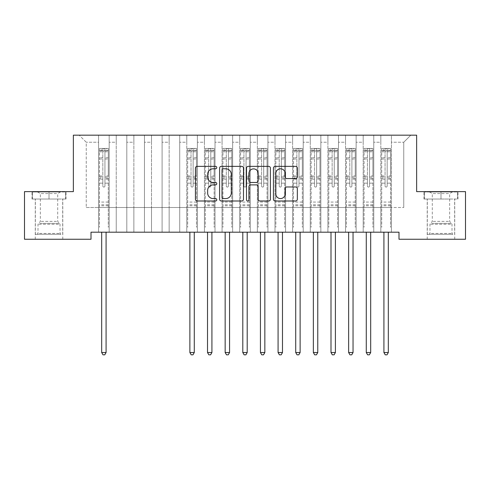 <?xml version="1.0" encoding="UTF-8"?>
<svg xmlns="http://www.w3.org/2000/svg" width="490" height="490" viewBox="0 0 490 490"><rect width="100%" height="100%" fill="white"/><g stroke="black" fill="none" stroke-linecap="round" stroke-linejoin="round"><path stroke-width="0.37" stroke-dasharray="2.45 1.84" d="M216.776 167.58A1.213 1.213 0 0 0 215.563 166.367L197.17 166.367A1.733 1.733 0 0 0 195.436 168.101L195.436 199.265A1.733 1.733 0 0 0 197.17 200.998L215.563 200.998A1.213 1.213 0 0 0 216.776 199.785A1.213 1.213 0 0 0 215.563 198.573L213.187 198.573A5.543 5.543 0 0 1 207.644 193.036L207.644 190.439A5.543 5.543 0 0 1 213.187 184.895L215.563 184.895A1.213 1.213 0 0 0 216.776 183.683A1.213 1.213 0 0 0 215.563 182.47L213.187 182.47A5.543 5.543 0 0 1 207.644 176.933L207.644 174.336A5.543 5.543 0 0 1 213.187 168.793L215.563 168.793A1.213 1.213 0 0 0 216.776 167.58M440.982 199.032L423.96 199.032L440.982 199.032L440.982 191.621L423.96 191.621L458.003 191.621L440.982 191.621L440.982 199.032L424.487 199.032L457.476 199.032L440.982 199.032L440.982 191.976L424.487 191.976L457.476 191.976L440.982 191.976L440.982 199.032M440.982 239.249L427.219 239.249L440.982 239.249M49.018 199.032L31.997 199.032L66.04 199.032L49.018 199.032L49.018 191.621L66.04 191.621L31.997 191.621L49.018 191.621L49.018 199.032L32.524 199.032L65.513 199.032L49.018 199.032L49.018 191.976L32.524 191.976L65.513 191.976L49.018 191.976L49.018 199.032M49.018 239.249L62.781 239.249L49.018 239.249M416.635 135.173L73.365 135.173L73.365 191.621L24.5 191.621L24.5 239.249L91.005 239.249L91.005 232.193L398.995 232.193L398.995 239.249L465.5 239.249L465.5 191.621L416.635 191.621L416.635 135.173M380.828 135.173L410.816 135.173L391.412 135.173L391.412 207.497L403.76 207.497L391.412 207.497L391.412 142.229L403.76 142.229L391.412 142.229L391.412 135.173L391.412 232.193L391.412 135.173L380.828 135.173L380.828 207.497L380.828 142.229L373.772 142.229L380.828 142.229L380.828 135.173L380.828 232.193L391.412 232.193L391.412 207.497L391.412 232.193L380.828 232.193L391.412 232.193L380.828 232.193L380.828 135.173M363.188 135.173L373.772 135.173L373.772 207.497L380.828 207.497L373.772 207.497L373.772 135.173L373.772 232.193L373.772 135.173L356.132 135.173L363.188 135.173L363.188 207.497L363.188 142.229L356.132 142.229L363.188 142.229L363.188 135.173L363.188 232.193L373.772 232.193L373.772 207.497L373.772 232.193L363.188 232.193L373.772 232.193L363.188 232.193L363.188 135.173M345.548 135.173L356.132 135.173L356.132 207.497L363.188 207.497L356.132 207.497L356.132 135.173L356.132 232.193L356.132 135.173L338.492 135.173L345.548 135.173L345.548 207.497L345.548 142.229L338.492 142.229L345.548 142.229L345.548 135.173L345.548 232.193L356.132 232.193L356.132 207.497L356.132 232.193L345.548 232.193L356.132 232.193L345.548 232.193L345.548 135.173M327.908 135.173L338.492 135.173L338.492 207.497L345.548 207.497L338.492 207.497L338.492 135.173L338.492 232.193L338.492 135.173L320.852 135.173L327.908 135.173L327.908 207.497L327.908 142.229L320.852 142.229L327.908 142.229L327.908 135.173L327.908 232.193L338.492 232.193L338.492 207.497L338.492 232.193L327.908 232.193L338.492 232.193L327.908 232.193L327.908 135.173M310.268 135.173L320.852 135.173L320.852 207.497L327.908 207.497L320.852 207.497L320.852 135.173L320.852 232.193L320.852 135.173L303.212 135.173L310.268 135.173L310.268 207.497L310.268 142.229L303.212 142.229L310.268 142.229L310.268 135.173L310.268 232.193L320.852 232.193L320.852 207.497L320.852 232.193L310.268 232.193L320.852 232.193L310.268 232.193L310.268 135.173M292.628 135.173L303.212 135.173L303.212 207.497L310.268 207.497L303.212 207.497L303.212 135.173L303.212 232.193L303.212 135.173L285.572 135.173L292.628 135.173L292.628 207.497L292.628 142.229L285.572 142.229L292.628 142.229L292.628 135.173L292.628 232.193L303.212 232.193L303.212 207.497L303.212 232.193L292.628 232.193L303.212 232.193L292.628 232.193L292.628 135.173M274.988 135.173L285.572 135.173L285.572 207.497L292.628 207.497L285.572 207.497L285.572 135.173L285.572 232.193L285.572 135.173L267.932 135.173L274.988 135.173L274.988 207.497L274.988 142.229L267.932 142.229L274.988 142.229L274.988 135.173L274.988 232.193L285.572 232.193L285.572 207.497L285.572 232.193L274.988 232.193L285.572 232.193L274.988 232.193L274.988 135.173M257.348 135.173L267.932 135.173L267.932 207.497L274.988 207.497L267.932 207.497L267.932 135.173L267.932 232.193L267.932 135.173L250.292 135.173L257.348 135.173L257.348 207.497L257.348 142.229L250.292 142.229L257.348 142.229L257.348 135.173L257.348 232.193L267.932 232.193L267.932 207.497L267.932 232.193L257.348 232.193L267.932 232.193L257.348 232.193L257.348 135.173M239.708 135.173L250.292 135.173L250.292 207.497L257.348 207.497L250.292 207.497L250.292 135.173L250.292 232.193L250.292 135.173L232.652 135.173L239.708 135.173L239.708 207.497L239.708 142.229L232.652 142.229L239.708 142.229L239.708 135.173L239.708 232.193L250.292 232.193L250.292 207.497L250.292 232.193L239.708 232.193L250.292 232.193L239.708 232.193L239.708 135.173M222.068 135.173L232.652 135.173L232.652 207.497L239.708 207.497L232.652 207.497L232.652 135.173L232.652 232.193L232.652 135.173L215.012 135.173L222.068 135.173L222.068 207.497L222.068 142.229L215.012 142.229L222.068 142.229L222.068 135.173L222.068 232.193L232.652 232.193L232.652 207.497L232.652 232.193L222.068 232.193L232.652 232.193L222.068 232.193L222.068 135.173M204.428 135.173L215.012 135.173L215.012 207.497L222.068 207.497L215.012 207.497L215.012 135.173L215.012 232.193L215.012 135.173L197.372 135.173L204.428 135.173L204.428 207.497L204.428 142.229L197.372 142.229L204.428 142.229L204.428 135.173L204.428 232.193L215.012 232.193L215.012 207.497L215.012 232.193L204.428 232.193L215.012 232.193L204.428 232.193L204.428 135.173M186.788 135.173L197.372 135.173L197.372 207.497L204.428 207.497L197.372 207.497L197.372 135.173L197.372 232.193L197.372 135.173L179.732 135.173L186.788 135.173L186.788 207.497L186.788 142.229L179.732 142.229L186.788 142.229L186.788 135.173L186.788 232.193L197.372 232.193L197.372 207.497L197.372 232.193L186.788 232.193L197.372 232.193L186.788 232.193L186.788 135.173M169.148 135.173L179.732 135.173L179.732 207.497L186.788 207.497L179.732 207.497L179.732 135.173L179.732 232.193L179.732 135.173L162.092 135.173L169.148 135.173L169.148 207.497L169.148 142.229L162.092 142.229L169.148 142.229L169.148 135.173L169.148 232.193L179.732 232.193L179.732 207.497L179.732 232.193L169.148 232.193L179.732 232.193L169.148 232.193L169.148 135.173M151.508 135.173L162.092 135.173L162.092 207.497L169.148 207.497L162.092 207.497L162.092 135.173L162.092 232.193L162.092 135.173L144.452 135.173L151.508 135.173L151.508 207.497L151.508 142.229L144.452 142.229L151.508 142.229L151.508 135.173L151.508 232.193L162.092 232.193L162.092 207.497L162.092 232.193L151.508 232.193L162.092 232.193L151.508 232.193L151.508 135.173M133.868 135.173L144.452 135.173L144.452 207.497L151.508 207.497L144.452 207.497L144.452 135.173L144.452 232.193L144.452 135.173L126.812 135.173L133.868 135.173L133.868 207.497L133.868 142.229L126.812 142.229L133.868 142.229L133.868 135.173L133.868 232.193L144.452 232.193L144.452 207.497L144.452 232.193L133.868 232.193L144.452 232.193L133.868 232.193L133.868 135.173M116.228 135.173L126.812 135.173L126.812 207.497L133.868 207.497L126.812 207.497L126.812 135.173L126.812 232.193L126.812 135.173L109.172 135.173L116.228 135.173L116.228 207.497L116.228 142.229L109.172 142.229L116.228 142.229L116.228 135.173L116.228 232.193L126.812 232.193L126.812 207.497L126.812 232.193L116.228 232.193L126.812 232.193L116.228 232.193L116.228 135.173M98.588 135.173L109.172 135.173L109.172 207.497L116.228 207.497L109.172 207.497L109.172 135.173L109.172 232.193L109.172 135.173L79.184 135.173L98.588 135.173L98.588 207.497L98.588 142.229L86.24 142.229L98.588 142.229L98.588 135.173L98.588 232.193L109.172 232.193L109.172 207.497L109.172 232.193L98.588 232.193L109.172 232.193L98.588 232.193L98.588 135.173M403.76 207.497L403.76 142.229L410.816 135.173L403.76 142.229L403.76 207.497M86.24 207.497L98.588 207.497L86.24 207.497L86.24 142.229L79.184 135.173L86.24 142.229L86.24 207.497M380.828 207.497L391.412 207.497L380.828 207.497L380.828 232.193L380.828 207.497M363.188 207.497L373.772 207.497L363.188 207.497L363.188 232.193L363.188 207.497M345.548 207.497L356.132 207.497L345.548 207.497L345.548 232.193L345.548 207.497M327.908 207.497L338.492 207.497L327.908 207.497L327.908 232.193L327.908 207.497M310.268 207.497L320.852 207.497L310.268 207.497L310.268 232.193L310.268 207.497M292.628 207.497L303.212 207.497L292.628 207.497L292.628 232.193L292.628 207.497M274.988 207.497L285.572 207.497L274.988 207.497L274.988 232.193L274.988 207.497M257.348 207.497L267.932 207.497L257.348 207.497L257.348 232.193L257.348 207.497M239.708 207.497L250.292 207.497L239.708 207.497L239.708 232.193L239.708 207.497M222.068 207.497L232.652 207.497L222.068 207.497L222.068 232.193L222.068 207.497M204.428 207.497L215.012 207.497L204.428 207.497L204.428 232.193L204.428 207.497M186.788 207.497L197.372 207.497L186.788 207.497L186.788 232.193L186.788 207.497M169.148 207.497L179.732 207.497L169.148 207.497L169.148 232.193L169.148 207.497M151.508 207.497L162.092 207.497L151.508 207.497L151.508 232.193L151.508 207.497M133.868 207.497L144.452 207.497L133.868 207.497L133.868 232.193L133.868 207.497M116.228 207.497L126.812 207.497L116.228 207.497L116.228 232.193L116.228 207.497M98.588 207.497L109.172 207.497L98.588 207.497L98.588 232.193L98.588 207.497M243.487 199.265L243.487 168.101A1.733 1.733 0 0 0 241.754 166.367L221.321 166.367A1.733 1.733 0 0 0 219.594 168.101L219.594 199.265A1.733 1.733 0 0 0 221.321 200.998L241.754 200.998A1.733 1.733 0 0 0 243.487 199.265M223.226 168.793A1.213 1.213 0 0 0 222.013 170.006L222.013 197.36A1.213 1.213 0 0 0 223.226 198.573L225.737 198.573A5.543 5.543 0 0 0 231.28 193.036L231.28 174.336A5.543 5.543 0 0 0 225.737 168.793L223.226 168.793M248.246 166.367L268.679 166.367A1.733 1.733 0 0 1 270.407 168.101L270.407 199.265A1.733 1.733 0 0 1 268.679 200.998L259.933 200.998A1.733 1.733 0 0 1 258.206 199.265L258.206 186.629A1.733 1.733 0 0 0 256.472 184.895L250.672 184.895A1.733 1.733 0 0 0 248.938 186.629L248.938 199.785A1.213 1.213 0 0 1 247.726 200.998A1.213 1.213 0 0 1 246.513 199.785L246.513 168.101A1.733 1.733 0 0 1 248.246 166.367M258.206 173.509A4.631 4.631 0 0 0 253.569 168.879A4.631 4.631 0 0 0 248.938 173.509L248.938 180.743A1.733 1.733 0 0 0 250.672 182.47L256.472 182.47A1.733 1.733 0 0 0 258.206 180.743L258.206 173.509M286.858 178.574L295.605 178.574A1.733 1.733 0 0 0 297.332 176.841L297.332 168.101A1.733 1.733 0 0 0 295.605 166.367L275.172 166.367A1.733 1.733 0 0 0 273.438 168.101L273.438 199.265A1.733 1.733 0 0 0 275.172 200.998L295.605 200.998A1.733 1.733 0 0 0 297.332 199.265L297.332 188.705A1.733 1.733 0 0 0 295.605 186.972L286.858 186.972A1.733 1.733 0 0 0 285.125 188.705L285.125 193.942A4.631 4.631 0 0 1 280.494 198.573A4.631 4.631 0 0 1 275.864 193.942L275.864 173.423A4.631 4.631 0 0 1 280.494 168.793A4.631 4.631 0 0 1 285.125 173.423L285.125 176.841A1.733 1.733 0 0 0 286.858 178.574M66.04 199.032L66.04 191.621L66.04 199.032M31.997 199.032L31.997 191.621L31.997 199.032M423.96 199.032L423.96 191.621L423.96 199.032M458.003 199.032L458.003 191.621L458.003 199.032M102.82 186.01A1.06 1.06 0.4 0 0 103.88 187.07A1.06 1.06 -179.6 0 1 102.82 186.01L102.82 183.15L102.82 186.01M108.247 148.439L106.526 148.439L106.526 150.73L108.29 150.736L108.29 148.439L99.47 148.439L99.47 227.287L99.47 183.15L102.82 183.15L102.82 178.158L99.47 178.158M99.47 148.439L99.47 183.15L102.82 183.15L102.82 151.196L104.94 151.196L104.94 175.947L108.29 175.947L108.29 227.287L108.29 183.15L104.94 183.15L104.94 186.01A1.06 1.06 -179.6 0 1 103.88 187.07A1.06 1.06 0.4 0 0 104.94 186.01L104.94 175.947M108.29 150.736L108.29 175.947M108.29 148.439L108.29 183.15L104.94 183.15L104.94 148.654L102.82 148.654L102.82 178.158M106.526 148.439L99.513 148.439M106.526 150.73L101.234 150.73L101.234 148.439M99.47 150.736L108.247 150.73M99.513 150.73L101.234 150.73M101.442 232.193L101.546 232.45A1.764 1.764 -179.6 0 1 101.675 233.111L101.675 352.531L106.085 352.531L106.085 233.111A1.764 1.764 -179.6 0 1 106.214 232.45L106.318 232.193M108.29 205.769L99.47 205.769M101.675 352.531L102.998 354.827L104.762 354.827L106.085 352.531M102.82 151.196L102.82 148.654M104.94 151.196L104.94 148.654M59.333 234.312L37.111 234.312L59.333 234.312M39.47 233.43L60.043 233.43L39.47 233.43M58.947 191.976L37.552 191.976L58.947 191.976M56.54 193.581L40.339 193.581L56.54 193.581M56.54 221.382L40.339 221.382L56.54 221.382M60.858 234.312L35.347 234.312L60.858 234.312M60.858 199.032L35.347 199.032L60.858 199.032M32.524 199.032L32.524 191.976L32.524 199.032M65.513 199.032L65.513 191.976L65.513 199.032M451.29 234.312L429.075 234.312L451.29 234.312M431.433 233.43L452.007 233.43L431.433 233.43M450.91 191.976L429.516 191.976L450.91 191.976M448.497 193.581L432.296 193.581L448.497 193.581M448.497 221.382L432.296 221.382L448.497 221.382M452.821 234.312L427.311 234.312L452.821 234.312M452.821 199.032L427.311 199.032L452.821 199.032M424.487 199.032L424.487 191.976L424.487 199.032M457.476 199.032L457.476 191.976L457.476 199.032M191.02 186.01A1.06 1.06 0.4 0 0 192.08 187.07A1.06 1.06 -179.6 0 1 191.02 186.01L191.02 183.15L191.02 186.01M196.447 148.439L194.726 148.439L194.726 150.73L196.49 150.736L196.49 148.439L187.67 148.439L187.67 227.287L187.67 183.15L191.02 183.15L191.02 178.158L187.67 178.158M187.67 148.439L187.67 183.15L191.02 183.15L191.02 151.196L193.14 151.196L193.14 175.947L196.49 175.947L196.49 227.287L196.49 183.15L193.14 183.15L193.14 186.01A1.06 1.06 -179.6 0 1 192.08 187.07A1.06 1.06 0.4 0 0 193.14 186.01L193.14 175.947M196.49 150.736L196.49 175.947M196.49 148.439L196.49 183.15L193.14 183.15L193.14 148.654L191.02 148.654L191.02 178.158M194.726 148.439L187.713 148.439M194.726 150.73L189.434 150.73L189.434 148.439M187.67 150.736L196.447 150.73M187.713 150.73L189.434 150.73M189.642 232.193L189.746 232.45A1.764 1.764 -179.6 0 1 189.875 233.111L189.875 352.531L194.285 352.531L194.285 233.111A1.764 1.764 -179.6 0 1 194.414 232.45L194.518 232.193M196.49 205.769L187.67 205.769M189.875 352.531L191.198 354.827L192.962 354.827L194.285 352.531M191.02 151.196L191.02 148.654M193.14 151.196L193.14 148.654M208.66 186.01A1.06 1.06 0.4 0 0 209.72 187.07A1.06 1.06 -179.6 0 1 208.66 186.01L208.66 183.15L208.66 186.01M214.087 148.439L212.366 148.439L212.366 150.73L214.13 150.736L214.13 148.439L205.31 148.439L205.31 227.287L205.31 183.15L208.66 183.15L208.66 178.158L205.31 178.158M205.31 148.439L205.31 183.15L208.66 183.15L208.66 151.196L210.78 151.196L210.78 175.947L214.13 175.947L214.13 227.287L214.13 183.15L210.78 183.15L210.78 186.01A1.06 1.06 -179.6 0 1 209.72 187.07A1.06 1.06 0.4 0 0 210.78 186.01L210.78 175.947M214.13 150.736L214.13 175.947M214.13 148.439L214.13 183.15L210.78 183.15L210.78 148.654L208.66 148.654L208.66 178.158M212.366 148.439L205.353 148.439M212.366 150.73L207.074 150.73L207.074 148.439M205.31 150.736L214.087 150.73M205.353 150.73L207.074 150.73M207.282 232.193L207.386 232.45A1.764 1.764 -179.6 0 1 207.515 233.111L207.515 352.531L211.925 352.531L211.925 233.111A1.764 1.764 -179.6 0 1 212.054 232.45L212.158 232.193M214.13 205.769L205.31 205.769M207.515 352.531L208.838 354.827L210.602 354.827L211.925 352.531M208.66 151.196L208.66 148.654M210.78 151.196L210.78 148.654M226.3 186.01A1.06 1.06 0.4 0 0 227.36 187.07A1.06 1.06 -179.6 0 1 226.3 186.01L226.3 183.15L226.3 186.01M231.727 148.439L230.006 148.439L230.006 150.73L231.77 150.736L231.77 148.439L222.95 148.439L222.95 227.287L222.95 183.15L226.3 183.15L226.3 178.158L222.95 178.158M222.95 148.439L222.95 183.15L226.3 183.15L226.3 151.196L228.42 151.196L228.42 175.947L231.77 175.947L231.77 227.287L231.77 183.15L228.42 183.15L228.42 186.01A1.06 1.06 -179.6 0 1 227.36 187.07A1.06 1.06 0.4 0 0 228.42 186.01L228.42 175.947M231.77 150.736L231.77 175.947M231.77 148.439L231.77 183.15L228.42 183.15L228.42 148.654L226.3 148.654L226.3 178.158M230.006 148.439L222.993 148.439M230.006 150.73L224.714 150.73L224.714 148.439M222.95 150.736L231.727 150.73M222.993 150.73L224.714 150.73M224.922 232.193L225.026 232.45A1.764 1.764 -179.6 0 1 225.155 233.111L225.155 352.531L229.565 352.531L229.565 233.111A1.764 1.764 -179.6 0 1 229.694 232.45L229.798 232.193M231.77 205.769L222.95 205.769M225.155 352.531L226.478 354.827L228.242 354.827L229.565 352.531M226.3 151.196L226.3 148.654M228.42 151.196L228.42 148.654M243.94 186.01A1.06 1.06 0.4 0 0 245 187.07A1.06 1.06 -179.6 0 1 243.94 186.01L243.94 183.15L243.94 186.01M249.367 148.439L247.646 148.439L247.646 150.73L249.41 150.736L249.41 148.439L240.59 148.439L240.59 227.287L240.59 183.15L243.94 183.15L243.94 178.158L240.59 178.158M240.59 148.439L240.59 183.15L243.94 183.15L243.94 151.196L246.06 151.196L246.06 175.947L249.41 175.947L249.41 227.287L249.41 183.15L246.06 183.15L246.06 186.01A1.06 1.06 -179.6 0 1 245 187.07A1.06 1.06 0.4 0 0 246.06 186.01L246.06 175.947M249.41 150.736L249.41 175.947M249.41 148.439L249.41 183.15L246.06 183.15L246.06 148.654L243.94 148.654L243.94 178.158M247.646 148.439L240.633 148.439M247.646 150.73L242.354 150.73L242.354 148.439M240.59 150.736L249.367 150.73M240.633 150.73L242.354 150.73M242.562 232.193L242.666 232.45A1.764 1.764 -179.6 0 1 242.795 233.111L242.795 352.531L247.205 352.531L247.205 233.111A1.764 1.764 -179.6 0 1 247.334 232.45L247.438 232.193M249.41 205.769L240.59 205.769M242.795 352.531L244.118 354.827L245.882 354.827L247.205 352.531M243.94 151.196L243.94 148.654M246.06 151.196L246.06 148.654M261.58 186.01A1.06 1.06 0.4 0 0 262.64 187.07A1.06 1.06 -179.6 0 1 261.58 186.01L261.58 183.15L261.58 186.01M267.007 148.439L265.286 148.439L265.286 150.73L267.05 150.736L267.05 148.439L258.23 148.439L258.23 227.287L258.23 183.15L261.58 183.15L261.58 178.158L258.23 178.158M258.23 148.439L258.23 183.15L261.58 183.15L261.58 151.196L263.7 151.196L263.7 175.947L267.05 175.947L267.05 227.287L267.05 183.15L263.7 183.15L263.7 186.01A1.06 1.06 -179.6 0 1 262.64 187.07A1.06 1.06 0.4 0 0 263.7 186.01L263.7 175.947M267.05 150.736L267.05 175.947M267.05 148.439L267.05 183.15L263.7 183.15L263.7 148.654L261.58 148.654L261.58 178.158M265.286 148.439L258.273 148.439M265.286 150.73L259.994 150.73L259.994 148.439M258.23 150.736L267.007 150.73M258.273 150.73L259.994 150.73M260.202 232.193L260.306 232.45A1.764 1.764 -179.6 0 1 260.435 233.111L260.435 352.531L264.845 352.531L264.845 233.111A1.764 1.764 -179.6 0 1 264.974 232.45L265.078 232.193M267.05 205.769L258.23 205.769M260.435 352.531L261.758 354.827L263.522 354.827L264.845 352.531M261.58 151.196L261.58 148.654M263.7 151.196L263.7 148.654M279.22 186.01A1.06 1.06 0.4 0 0 280.28 187.07A1.06 1.06 -179.6 0 1 279.22 186.01L279.22 183.15L279.22 186.01M284.647 148.439L282.926 148.439L282.926 150.73L284.69 150.736L284.69 148.439L275.87 148.439L275.87 227.287L275.87 183.15L279.22 183.15L279.22 178.158L275.87 178.158M275.87 148.439L275.87 183.15L279.22 183.15L279.22 151.196L281.34 151.196L281.34 175.947L284.69 175.947L284.69 227.287L284.69 183.15L281.34 183.15L281.34 186.01A1.06 1.06 -179.6 0 1 280.28 187.07A1.06 1.06 0.4 0 0 281.34 186.01L281.34 175.947M284.69 150.736L284.69 175.947M284.69 148.439L284.69 183.15L281.34 183.15L281.34 148.654L279.22 148.654L279.22 178.158M282.926 148.439L275.913 148.439M282.926 150.73L277.634 150.73L277.634 148.439M275.87 150.736L284.647 150.73M275.913 150.73L277.634 150.73M277.842 232.193L277.946 232.45A1.764 1.764 -179.6 0 1 278.075 233.111L278.075 352.531L282.485 352.531L282.485 233.111A1.764 1.764 -179.6 0 1 282.614 232.45L282.718 232.193M284.69 205.769L275.87 205.769M278.075 352.531L279.398 354.827L281.162 354.827L282.485 352.531M279.22 151.196L279.22 148.654M281.34 151.196L281.34 148.654M296.86 186.01A1.06 1.06 0.4 0 0 297.92 187.07A1.06 1.06 -179.6 0 1 296.86 186.01L296.86 183.15L296.86 186.01M302.287 148.439L300.566 148.439L300.566 150.73L302.33 150.736L302.33 148.439L293.51 148.439L293.51 227.287L293.51 183.15L296.86 183.15L296.86 178.158L293.51 178.158M293.51 148.439L293.51 183.15L296.86 183.15L296.86 151.196L298.98 151.196L298.98 175.947L302.33 175.947L302.33 227.287L302.33 183.15L298.98 183.15L298.98 186.01A1.06 1.06 -179.6 0 1 297.92 187.07A1.06 1.06 0.4 0 0 298.98 186.01L298.98 175.947M302.33 150.736L302.33 175.947M302.33 148.439L302.33 183.15L298.98 183.15L298.98 148.654L296.86 148.654L296.86 178.158M300.566 148.439L293.553 148.439M300.566 150.73L295.274 150.73L295.274 148.439M293.51 150.736L302.287 150.73M293.553 150.73L295.274 150.73M295.482 232.193L295.586 232.45A1.764 1.764 -179.6 0 1 295.715 233.111L295.715 352.531L300.125 352.531L300.125 233.111A1.764 1.764 -179.6 0 1 300.254 232.45L300.358 232.193M302.33 205.769L293.51 205.769M295.715 352.531L297.038 354.827L298.802 354.827L300.125 352.531M296.86 151.196L296.86 148.654M298.98 151.196L298.98 148.654M314.5 186.01A1.06 1.06 0.4 0 0 315.56 187.07A1.06 1.06 -179.6 0 1 314.5 186.01L314.5 183.15L314.5 186.01M319.927 148.439L318.206 148.439L318.206 150.73L319.97 150.736L319.97 148.439L311.15 148.439L311.15 227.287L311.15 183.15L314.5 183.15L314.5 178.158L311.15 178.158M311.15 148.439L311.15 183.15L314.5 183.15L314.5 151.196L316.62 151.196L316.62 175.947L319.97 175.947L319.97 227.287L319.97 183.15L316.62 183.15L316.62 186.01A1.06 1.06 -179.6 0 1 315.56 187.07A1.06 1.06 0.4 0 0 316.62 186.01L316.62 175.947M319.97 150.736L319.97 175.947M319.97 148.439L319.97 183.15L316.62 183.15L316.62 148.654L314.5 148.654L314.5 178.158M318.206 148.439L311.193 148.439M318.206 150.73L312.914 150.73L312.914 148.439M311.15 150.736L319.927 150.73M311.193 150.73L312.914 150.73M313.122 232.193L313.226 232.45A1.764 1.764 -179.6 0 1 313.355 233.111L313.355 352.531L317.765 352.531L317.765 233.111A1.764 1.764 -179.6 0 1 317.894 232.45L317.998 232.193M319.97 205.769L311.15 205.769M313.355 352.531L314.678 354.827L316.442 354.827L317.765 352.531M314.5 151.196L314.5 148.654M316.62 151.196L316.62 148.654M332.14 186.01A1.06 1.06 0.4 0 0 333.2 187.07A1.06 1.06 -179.6 0 1 332.14 186.01L332.14 183.15L332.14 186.01M337.567 148.439L335.846 148.439L335.846 150.73L337.61 150.736L337.61 148.439L328.79 148.439L328.79 227.287L328.79 183.15L332.14 183.15L332.14 178.158L328.79 178.158M328.79 148.439L328.79 183.15L332.14 183.15L332.14 151.196L334.26 151.196L334.26 175.947L337.61 175.947L337.61 227.287L337.61 183.15L334.26 183.15L334.26 186.01A1.06 1.06 -179.6 0 1 333.2 187.07A1.06 1.06 0.4 0 0 334.26 186.01L334.26 175.947M337.61 150.736L337.61 175.947M337.61 148.439L337.61 183.15L334.26 183.15L334.26 148.654L332.14 148.654L332.14 178.158M335.846 148.439L328.833 148.439M335.846 150.73L330.554 150.73L330.554 148.439M328.79 150.736L337.567 150.73M328.833 150.73L330.554 150.73M330.762 232.193L330.866 232.45A1.764 1.764 -179.6 0 1 330.995 233.111L330.995 352.531L335.405 352.531L335.405 233.111A1.764 1.764 -179.6 0 1 335.534 232.45L335.638 232.193M337.61 205.769L328.79 205.769M330.995 352.531L332.318 354.827L334.082 354.827L335.405 352.531M332.14 151.196L332.14 148.654M334.26 151.196L334.26 148.654M349.78 186.01A1.06 1.06 0.4 0 0 350.84 187.07A1.06 1.06 -179.6 0 1 349.78 186.01L349.78 183.15L349.78 186.01M355.207 148.439L353.486 148.439L353.486 150.73L355.25 150.736L355.25 148.439L346.43 148.439L346.43 227.287L346.43 183.15L349.78 183.15L349.78 178.158L346.43 178.158M346.43 148.439L346.43 183.15L349.78 183.15L349.78 151.196L351.9 151.196L351.9 175.947L355.25 175.947L355.25 227.287L355.25 183.15L351.9 183.15L351.9 186.01A1.06 1.06 -179.6 0 1 350.84 187.07A1.06 1.06 0.4 0 0 351.9 186.01L351.9 175.947M355.25 150.736L355.25 175.947M355.25 148.439L355.25 183.15L351.9 183.15L351.9 148.654L349.78 148.654L349.78 178.158M353.486 148.439L346.473 148.439M353.486 150.73L348.194 150.73L348.194 148.439M346.43 150.736L355.207 150.73M346.473 150.73L348.194 150.73M348.402 232.193L348.506 232.45A1.764 1.764 -179.6 0 1 348.635 233.111L348.635 352.531L353.045 352.531L353.045 233.111A1.764 1.764 -179.6 0 1 353.174 232.45L353.278 232.193M355.25 205.769L346.43 205.769M348.635 352.531L349.958 354.827L351.722 354.827L353.045 352.531M349.78 151.196L349.78 148.654M351.9 151.196L351.9 148.654M367.42 186.01A1.06 1.06 0.4 0 0 368.48 187.07A1.06 1.06 -179.6 0 1 367.42 186.01L367.42 183.15L367.42 186.01M372.847 148.439L371.126 148.439L371.126 150.73L372.89 150.736L372.89 148.439L364.07 148.439L364.07 227.287L364.07 183.15L367.42 183.15L367.42 178.158L364.07 178.158M364.07 148.439L364.07 183.15L367.42 183.15L367.42 151.196L369.54 151.196L369.54 175.947L372.89 175.947L372.89 227.287L372.89 183.15L369.54 183.15L369.54 186.01A1.06 1.06 -179.6 0 1 368.48 187.07A1.06 1.06 0.4 0 0 369.54 186.01L369.54 175.947M372.89 150.736L372.89 175.947M372.89 148.439L372.89 183.15L369.54 183.15L369.54 148.654L367.42 148.654L367.42 178.158M371.126 148.439L364.113 148.439M371.126 150.73L365.834 150.73L365.834 148.439M364.07 150.736L372.847 150.73M364.113 150.73L365.834 150.73M366.042 232.193L366.146 232.45A1.764 1.764 -179.6 0 1 366.275 233.111L366.275 352.531L370.685 352.531L370.685 233.111A1.764 1.764 -179.6 0 1 370.814 232.45L370.918 232.193M372.89 205.769L364.07 205.769M366.275 352.531L367.598 354.827L369.362 354.827L370.685 352.531M367.42 151.196L367.42 148.654M369.54 151.196L369.54 148.654M385.06 186.01A1.06 1.06 0.4 0 0 386.12 187.07A1.06 1.06 -179.6 0 1 385.06 186.01L385.06 183.15L385.06 186.01M390.487 148.439L388.766 148.439L388.766 150.73L390.53 150.736L390.53 148.439L381.71 148.439L381.71 227.287L381.71 183.15L385.06 183.15L385.06 178.158L381.71 178.158M381.71 148.439L381.71 183.15L385.06 183.15L385.06 151.196L387.18 151.196L387.18 175.947L390.53 175.947L390.53 227.287L390.53 183.15L387.18 183.15L387.18 186.01A1.06 1.06 -179.6 0 1 386.12 187.07A1.06 1.06 0.4 0 0 387.18 186.01L387.18 175.947M390.53 150.736L390.53 175.947M390.53 148.439L390.53 183.15L387.18 183.15L387.18 148.654L385.06 148.654L385.06 178.158M388.766 148.439L381.753 148.439M388.766 150.73L383.474 150.73L383.474 148.439M381.71 150.736L390.487 150.73M381.753 150.73L383.474 150.73M383.682 232.193L383.786 232.45A1.764 1.764 -179.6 0 1 383.915 233.111L383.915 352.531L388.325 352.531L388.325 233.111A1.764 1.764 -179.6 0 1 388.454 232.45L388.558 232.193M390.53 205.769L381.71 205.769M383.915 352.531L385.238 354.827L387.002 354.827L388.325 352.531M385.06 151.196L385.06 148.654M387.18 151.196L387.18 148.654M102.82 157.756L99.47 157.756M99.47 159.017L102.82 159.017M99.47 175.947L102.82 175.947M108.29 202.064L99.47 202.064M102.82 179.156L99.47 179.156M108.29 179.156L104.94 179.156M99.47 176.951L102.82 176.951M104.94 176.951L108.29 176.951M108.29 178.158L104.94 178.158M108.29 157.756L104.94 157.756M104.94 159.017L108.29 159.017M102.82 150.546L99.47 150.546M99.47 151.808L102.82 151.808M108.29 150.546L104.94 150.546M104.94 151.808L108.29 151.808M108.29 204.777L99.47 204.777M58.567 224.236L37.993 224.236L58.567 224.236M39.782 223.367L59.682 223.367L39.782 223.367M450.531 224.236L429.957 224.236L450.531 224.236M431.745 223.367L451.645 223.367L431.745 223.367M191.02 157.756L187.67 157.756M187.67 159.017L191.02 159.017M187.67 175.947L191.02 175.947M196.49 202.064L187.67 202.064M191.02 179.156L187.67 179.156M196.49 179.156L193.14 179.156M187.67 176.951L191.02 176.951M193.14 176.951L196.49 176.951M196.49 178.158L193.14 178.158M196.49 157.756L193.14 157.756M193.14 159.017L196.49 159.017M191.02 150.546L187.67 150.546M187.67 151.808L191.02 151.808M196.49 150.546L193.14 150.546M193.14 151.808L196.49 151.808M196.49 204.777L187.67 204.777M208.66 157.756L205.31 157.756M205.31 159.017L208.66 159.017M205.31 175.947L208.66 175.947M214.13 202.064L205.31 202.064M208.66 179.156L205.31 179.156M214.13 179.156L210.78 179.156M205.31 176.951L208.66 176.951M210.78 176.951L214.13 176.951M214.13 178.158L210.78 178.158M214.13 157.756L210.78 157.756M210.78 159.017L214.13 159.017M208.66 150.546L205.31 150.546M205.31 151.808L208.66 151.808M214.13 150.546L210.78 150.546M210.78 151.808L214.13 151.808M214.13 204.777L205.31 204.777M226.3 157.756L222.95 157.756M222.95 159.017L226.3 159.017M222.95 175.947L226.3 175.947M231.77 202.064L222.95 202.064M226.3 179.156L222.95 179.156M231.77 179.156L228.42 179.156M222.95 176.951L226.3 176.951M228.42 176.951L231.77 176.951M231.77 178.158L228.42 178.158M231.77 157.756L228.42 157.756M228.42 159.017L231.77 159.017M226.3 150.546L222.95 150.546M222.95 151.808L226.3 151.808M231.77 150.546L228.42 150.546M228.42 151.808L231.77 151.808M231.77 204.777L222.95 204.777M243.94 157.756L240.59 157.756M240.59 159.017L243.94 159.017M240.59 175.947L243.94 175.947M249.41 202.064L240.59 202.064M243.94 179.156L240.59 179.156M249.41 179.156L246.06 179.156M240.59 176.951L243.94 176.951M246.06 176.951L249.41 176.951M249.41 178.158L246.06 178.158M249.41 157.756L246.06 157.756M246.06 159.017L249.41 159.017M243.94 150.546L240.59 150.546M240.59 151.808L243.94 151.808M249.41 150.546L246.06 150.546M246.06 151.808L249.41 151.808M249.41 204.777L240.59 204.777M261.58 157.756L258.23 157.756M258.23 159.017L261.58 159.017M258.23 175.947L261.58 175.947M267.05 202.064L258.23 202.064M261.58 179.156L258.23 179.156M267.05 179.156L263.7 179.156M258.23 176.951L261.58 176.951M263.7 176.951L267.05 176.951M267.05 178.158L263.7 178.158M267.05 157.756L263.7 157.756M263.7 159.017L267.05 159.017M261.58 150.546L258.23 150.546M258.23 151.808L261.58 151.808M267.05 150.546L263.7 150.546M263.7 151.808L267.05 151.808M267.05 204.777L258.23 204.777M279.22 157.756L275.87 157.756M275.87 159.017L279.22 159.017M275.87 175.947L279.22 175.947M284.69 202.064L275.87 202.064M279.22 179.156L275.87 179.156M284.69 179.156L281.34 179.156M275.87 176.951L279.22 176.951M281.34 176.951L284.69 176.951M284.69 178.158L281.34 178.158M284.69 157.756L281.34 157.756M281.34 159.017L284.69 159.017M279.22 150.546L275.87 150.546M275.87 151.808L279.22 151.808M284.69 150.546L281.34 150.546M281.34 151.808L284.69 151.808M284.69 204.777L275.87 204.777M296.86 157.756L293.51 157.756M293.51 159.017L296.86 159.017M293.51 175.947L296.86 175.947M302.33 202.064L293.51 202.064M296.86 179.156L293.51 179.156M302.33 179.156L298.98 179.156M293.51 176.951L296.86 176.951M298.98 176.951L302.33 176.951M302.33 178.158L298.98 178.158M302.33 157.756L298.98 157.756M298.98 159.017L302.33 159.017M296.86 150.546L293.51 150.546M293.51 151.808L296.86 151.808M302.33 150.546L298.98 150.546M298.98 151.808L302.33 151.808M302.33 204.777L293.51 204.777M314.5 157.756L311.15 157.756M311.15 159.017L314.5 159.017M311.15 175.947L314.5 175.947M319.97 202.064L311.15 202.064M314.5 179.156L311.15 179.156M319.97 179.156L316.62 179.156M311.15 176.951L314.5 176.951M316.62 176.951L319.97 176.951M319.97 178.158L316.62 178.158M319.97 157.756L316.62 157.756M316.62 159.017L319.97 159.017M314.5 150.546L311.15 150.546M311.15 151.808L314.5 151.808M319.97 150.546L316.62 150.546M316.62 151.808L319.97 151.808M319.97 204.777L311.15 204.777M332.14 157.756L328.79 157.756M328.79 159.017L332.14 159.017M328.79 175.947L332.14 175.947M337.61 202.064L328.79 202.064M332.14 179.156L328.79 179.156M337.61 179.156L334.26 179.156M328.79 176.951L332.14 176.951M334.26 176.951L337.61 176.951M337.61 178.158L334.26 178.158M337.61 157.756L334.26 157.756M334.26 159.017L337.61 159.017M332.14 150.546L328.79 150.546M328.79 151.808L332.14 151.808M337.61 150.546L334.26 150.546M334.26 151.808L337.61 151.808M337.61 204.777L328.79 204.777M349.78 157.756L346.43 157.756M346.43 159.017L349.78 159.017M346.43 175.947L349.78 175.947M355.25 202.064L346.43 202.064M349.78 179.156L346.43 179.156M355.25 179.156L351.9 179.156M346.43 176.951L349.78 176.951M351.9 176.951L355.25 176.951M355.25 178.158L351.9 178.158M355.25 157.756L351.9 157.756M351.9 159.017L355.25 159.017M349.78 150.546L346.43 150.546M346.43 151.808L349.78 151.808M355.25 150.546L351.9 150.546M351.9 151.808L355.25 151.808M355.25 204.777L346.43 204.777M367.42 157.756L364.07 157.756M364.07 159.017L367.42 159.017M364.07 175.947L367.42 175.947M372.89 202.064L364.07 202.064M367.42 179.156L364.07 179.156M372.89 179.156L369.54 179.156M364.07 176.951L367.42 176.951M369.54 176.951L372.89 176.951M372.89 178.158L369.54 178.158M372.89 157.756L369.54 157.756M369.54 159.017L372.89 159.017M367.42 150.546L364.07 150.546M364.07 151.808L367.42 151.808M372.89 150.546L369.54 150.546M369.54 151.808L372.89 151.808M372.89 204.777L364.07 204.777M385.06 157.756L381.71 157.756M381.71 159.017L385.06 159.017M381.71 175.947L385.06 175.947M390.53 202.064L381.71 202.064M385.06 179.156L381.71 179.156M390.53 179.156L387.18 179.156M381.71 176.951L385.06 176.951M387.18 176.951L390.53 176.951M390.53 178.158L387.18 178.158M390.53 157.756L387.18 157.756M387.18 159.017L390.53 159.017M385.06 150.546L381.71 150.546M381.71 151.808L385.06 151.808M390.53 150.546L387.18 150.546M387.18 151.808L390.53 151.808M390.53 204.777L381.71 204.777M427.219 239.249L427.219 199.032M35.262 239.249L35.262 199.032M62.781 239.249L62.781 199.032M454.738 239.249L454.738 199.032M37.552 191.976L40.339 193.581L40.339 221.382L37.993 224.236L37.993 233.43L37.111 234.312M62.689 234.312L62.689 199.032M35.347 234.312L35.347 199.032M60.484 191.976L57.704 193.581L57.704 221.382L60.043 224.236L60.043 233.43L60.925 234.312M429.516 191.976L432.296 193.581L432.296 221.382L429.957 224.236L429.957 233.43L429.075 234.312M454.653 234.312L454.653 199.032M427.311 234.312L427.311 199.032M452.448 191.976L449.661 193.581L449.661 221.382L452.007 224.236L452.007 233.43L452.889 234.312"/><path stroke-width="0.73" d="M216.776 167.58A1.213 1.213 0 0 0 215.563 166.367L197.17 166.367A1.733 1.733 0 0 0 195.436 168.101L195.436 199.265A1.733 1.733 0 0 0 197.17 200.998L215.563 200.998A1.213 1.213 0 0 0 216.776 199.785A1.213 1.213 0 0 0 215.563 198.573L213.187 198.573A5.543 5.543 0 0 1 207.644 193.036L207.644 190.439A5.543 5.543 0 0 1 213.187 184.895L215.563 184.895A1.213 1.213 0 0 0 216.776 183.683A1.213 1.213 0 0 0 215.563 182.47L213.187 182.47A5.543 5.543 0 0 1 207.644 176.933L207.644 174.336A5.543 5.543 0 0 1 213.187 168.793L215.563 168.793A1.213 1.213 0 0 0 216.776 167.58M295.605 178.574A1.733 1.733 0 0 0 297.332 176.841L297.332 168.101A1.733 1.733 0 0 0 295.605 166.367L275.172 166.367A1.733 1.733 0 0 0 273.438 168.101L273.438 199.265A1.733 1.733 0 0 0 275.172 200.998L295.605 200.998A1.733 1.733 0 0 0 297.332 199.265L297.332 188.705A1.733 1.733 0 0 0 295.605 186.972L286.858 186.972A1.733 1.733 0 0 0 285.125 188.705L285.125 193.942A4.631 4.631 0 0 1 280.494 198.573A4.631 4.631 0 0 1 275.864 193.942L275.864 173.423A4.631 4.631 0 0 1 280.494 168.793A4.631 4.631 0 0 1 285.125 173.423L285.125 176.841A1.733 1.733 0 0 0 286.858 178.574L295.605 178.574M398.995 232.193L91.005 232.193L91.005 239.249L24.5 239.249L24.5 191.621L73.365 191.621L73.365 135.173L416.635 135.173L416.635 191.621L465.5 191.621L465.5 239.249L398.995 239.249L398.995 232.193M243.487 168.101A1.733 1.733 0 0 0 241.754 166.367L221.321 166.367A1.733 1.733 0 0 0 219.594 168.101L219.594 199.265A1.733 1.733 0 0 0 221.321 200.998L241.754 200.998A1.733 1.733 0 0 0 243.487 199.265L243.487 168.101M248.246 166.367L268.679 166.367A1.733 1.733 0 0 1 270.407 168.101L270.407 199.265A1.733 1.733 0 0 1 268.679 200.998L259.933 200.998A1.733 1.733 0 0 1 258.206 199.265L258.206 186.629A1.733 1.733 0 0 0 256.472 184.895L250.672 184.895A1.733 1.733 0 0 0 248.938 186.629L248.938 199.785A1.213 1.213 0 0 1 247.726 200.998A1.213 1.213 0 0 1 246.513 199.785L246.513 168.101A1.733 1.733 0 0 1 248.246 166.367M223.226 168.793A1.213 1.213 0 0 0 222.013 170.006L222.013 197.36A1.213 1.213 0 0 0 223.226 198.573L225.737 198.573A5.543 5.543 0 0 0 231.28 193.036L231.28 174.336A5.543 5.543 0 0 0 225.737 168.793L223.226 168.793M258.206 173.509A4.631 4.631 0 0 0 253.569 168.879A4.631 4.631 0 0 0 248.938 173.509L248.938 180.743A1.733 1.733 0 0 0 250.672 182.47L256.472 182.47A1.733 1.733 0 0 0 258.206 180.743L258.206 173.509M101.442 232.193L101.546 232.45A1.764 1.764 -179.6 0 1 101.675 233.111L101.675 352.531L106.085 352.531L106.085 233.111A1.764 1.764 -179.6 0 1 106.214 232.45L106.318 232.193M106.085 352.531L104.762 354.827L102.998 354.827L101.675 352.531M189.642 232.193L189.746 232.45A1.764 1.764 -179.6 0 1 189.875 233.111L189.875 352.531L194.285 352.531L194.285 233.111A1.764 1.764 -179.6 0 1 194.414 232.45L194.518 232.193M194.285 352.531L192.962 354.827L191.198 354.827L189.875 352.531M207.282 232.193L207.386 232.45A1.764 1.764 -179.6 0 1 207.515 233.111L207.515 352.531L211.925 352.531L211.925 233.111A1.764 1.764 -179.6 0 1 212.054 232.45L212.158 232.193M211.925 352.531L210.602 354.827L208.838 354.827L207.515 352.531M224.922 232.193L225.026 232.45A1.764 1.764 -179.6 0 1 225.155 233.111L225.155 352.531L229.565 352.531L229.565 233.111A1.764 1.764 -179.6 0 1 229.694 232.45L229.798 232.193M229.565 352.531L228.242 354.827L226.478 354.827L225.155 352.531M242.562 232.193L242.666 232.45A1.764 1.764 -179.6 0 1 242.795 233.111L242.795 352.531L247.205 352.531L247.205 233.111A1.764 1.764 -179.6 0 1 247.334 232.45L247.438 232.193M247.205 352.531L245.882 354.827L244.118 354.827L242.795 352.531M260.202 232.193L260.306 232.45A1.764 1.764 -179.6 0 1 260.435 233.111L260.435 352.531L264.845 352.531L264.845 233.111A1.764 1.764 -179.6 0 1 264.974 232.45L265.078 232.193M264.845 352.531L263.522 354.827L261.758 354.827L260.435 352.531M277.842 232.193L277.946 232.45A1.764 1.764 -179.6 0 1 278.075 233.111L278.075 352.531L282.485 352.531L282.485 233.111A1.764 1.764 -179.6 0 1 282.614 232.45L282.718 232.193M282.485 352.531L281.162 354.827L279.398 354.827L278.075 352.531M295.482 232.193L295.586 232.45A1.764 1.764 -179.6 0 1 295.715 233.111L295.715 352.531L300.125 352.531L300.125 233.111A1.764 1.764 -179.6 0 1 300.254 232.45L300.358 232.193M300.125 352.531L298.802 354.827L297.038 354.827L295.715 352.531M313.122 232.193L313.226 232.45A1.764 1.764 -179.6 0 1 313.355 233.111L313.355 352.531L317.765 352.531L317.765 233.111A1.764 1.764 -179.6 0 1 317.894 232.45L317.998 232.193M317.765 352.531L316.442 354.827L314.678 354.827L313.355 352.531M330.762 232.193L330.866 232.45A1.764 1.764 -179.6 0 1 330.995 233.111L330.995 352.531L335.405 352.531L335.405 233.111A1.764 1.764 -179.6 0 1 335.534 232.45L335.638 232.193M335.405 352.531L334.082 354.827L332.318 354.827L330.995 352.531M348.402 232.193L348.506 232.45A1.764 1.764 -179.6 0 1 348.635 233.111L348.635 352.531L353.045 352.531L353.045 233.111A1.764 1.764 -179.6 0 1 353.174 232.45L353.278 232.193M353.045 352.531L351.722 354.827L349.958 354.827L348.635 352.531M366.042 232.193L366.146 232.45A1.764 1.764 -179.6 0 1 366.275 233.111L366.275 352.531L370.685 352.531L370.685 233.111A1.764 1.764 -179.6 0 1 370.814 232.45L370.918 232.193M370.685 352.531L369.362 354.827L367.598 354.827L366.275 352.531M383.682 232.193L383.786 232.45A1.764 1.764 -179.6 0 1 383.915 233.111L383.915 352.531L388.325 352.531L388.325 233.111A1.764 1.764 -179.6 0 1 388.454 232.45L388.558 232.193M388.325 352.531L387.002 354.827L385.238 354.827L383.915 352.531"/></g></svg>
